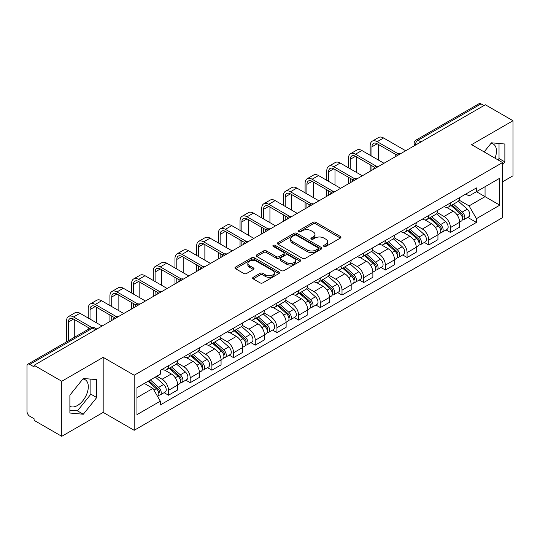 <?xml version="1.0" encoding="UTF-8"?>
<svg xmlns="http://www.w3.org/2000/svg" width="540" height="540" viewBox="0 0 540 540"><rect width="100%" height="100%" fill="white"/><g stroke="black" fill="none" stroke-linecap="round" stroke-linejoin="round"><path stroke-width="0.81" d="M323.98 246.443A1.35 0.783 0 0 0 325.89 246.443L340.389 238.073A1.931 1.114 0 0 0 340.949 237.283A1.931 1.114 0 0 0 340.389 236.5L315.826 222.318A1.931 1.114 0 0 0 313.092 222.318L298.6 230.688A1.35 0.783 0 0 0 298.202 231.242A1.35 0.783 0 0 0 298.6 231.788A1.35 0.783 0 0 0 300.51 231.788L302.387 230.708A6.176 3.564 0 0 1 311.114 230.708L313.166 231.89A6.176 3.564 0 0 1 314.975 234.407A6.176 3.564 0 0 1 313.166 236.932L311.29 238.012A1.35 0.783 0 0 0 310.892 238.565A1.35 0.783 0 0 0 311.29 239.119A1.35 0.783 0 0 0 313.2 239.119L315.077 238.032A6.176 3.564 0 0 1 323.804 238.032L325.856 239.213A6.176 3.564 0 0 1 327.665 241.738A6.176 3.564 0 0 1 325.856 244.256L323.98 245.342A1.35 0.783 0 0 0 323.582 245.889A1.35 0.783 0 0 0 323.98 246.443L323.98 245.342M491.015 143.357A15.336 8.856 -60 0 1 493.283 144.052A15.336 8.856 -60 0 1 495.005 158.18M82.87 378.999A15.336 8.856 -60 0 1 85.131 379.694A15.336 8.856 -60 0 1 87.48 391.986A15.336 8.856 -60 0 1 77.463 405.5A15.336 8.856 -60 0 1 69.89 406.31M253.193 277.303A1.931 1.114 0 0 0 252.626 278.093A1.931 1.114 0 0 0 253.193 278.883L260.084 282.859A1.931 1.114 0 0 0 262.811 282.859L278.917 273.564A1.931 1.114 0 0 0 279.477 272.774A1.931 1.114 0 0 0 278.917 271.991L254.354 257.81A1.931 1.114 0 0 0 251.62 257.81L235.521 267.104A1.931 1.114 0 0 0 234.954 267.894A1.931 1.114 0 0 0 235.521 268.677L243.844 273.483A1.931 1.114 0 0 0 246.571 273.483L253.463 269.507A1.931 1.114 0 0 0 254.03 268.718A1.931 1.114 0 0 0 253.463 267.928L249.338 265.545A5.164 2.984 0 0 1 247.826 263.439A5.164 2.984 0 0 1 251.012 260.685A5.164 2.984 0 0 1 256.635 261.333L272.808 270.668A5.164 2.984 0 0 1 274.32 272.774A5.164 2.984 0 0 1 271.134 275.528A5.164 2.984 0 0 1 265.505 274.88L262.811 273.328A1.931 1.114 0 0 0 260.084 273.328L253.193 277.303L253.193 278.883M134.183 375.239L103.181 357.338L61.756 381.26L34.088 365.283L485.339 104.76L513 120.731L471.575 144.653L502.571 162.547L134.183 375.239L134.183 430.299L502.571 217.607L502.571 162.547M302.522 258.356A1.931 1.114 0 0 0 305.249 258.356L321.347 249.062A1.931 1.114 0 0 0 321.914 248.279A1.931 1.114 0 0 0 321.347 247.489L296.791 233.307A1.931 1.114 0 0 0 294.057 233.307L277.958 242.602A1.931 1.114 0 0 0 277.391 243.392A1.931 1.114 0 0 0 277.958 244.181L302.522 258.356M273.793 246.733A1.35 0.783 0 0 1 275.164 246.929L275.164 245.322L300.132 259.74A1.931 1.114 0 0 1 300.699 260.523A1.931 1.114 0 0 1 300.132 261.313L284.033 270.608A1.931 1.114 0 0 1 281.3 270.608L256.743 256.426L256.743 254.853A1.931 1.114 0 0 0 256.176 255.643A1.931 1.114 0 0 0 256.743 256.426M256.743 254.853L263.628 250.877A1.931 1.114 0 0 1 266.362 250.877L276.318 256.628A1.931 1.114 0 0 0 279.052 256.628L283.622 253.989A1.931 1.114 0 0 0 284.189 253.199A1.931 1.114 0 0 0 283.622 252.41L273.254 246.422A1.35 0.783 0 0 1 272.855 245.876A1.35 0.783 0 0 1 273.692 245.153A1.35 0.783 0 0 1 275.164 245.322M61.756 381.26L61.756 436.313L34.088 420.343L34.088 418.736L29.781 416.252A3.935 2.268 -120 0 1 27 411.433L27 366.005A3.935 2.268 -120 0 1 27.817 364.21L90.788 327.848A3.935 2.268 60 0 1 92.752 328.043L29.781 364.406A3.935 2.268 -120 0 0 27.817 364.21M502.571 181.811L513 175.79L513 120.731M61.756 436.313L103.181 412.398L134.183 430.299M34.088 365.283L34.088 366.889L29.781 364.406M420.971 141.919L418.055 140.238A3.935 2.268 60 0 0 416.084 140.042L479.061 103.687A3.935 2.268 60 0 1 481.025 103.876L418.055 140.238A3.935 2.268 120 0 0 415.274 145.051L415.274 145.213M483.948 105.563L481.025 103.876M450.441 202.919A9.045 5.225 60 0 1 448.571 206.982L457.745 201.683A9.045 5.225 -120 0 0 459.614 197.62M437.42 212.659L444.049 216.486A9.045 5.225 60 0 1 450.441 227.563L459.621 222.264A9.045 5.225 -120 0 0 453.222 211.187L446.654 207.394M459.621 222.264L459.621 227.158L450.441 232.457L446.047 229.919M448.571 206.982A9.045 5.225 60 0 1 444.116 206.57M450.441 227.563L450.441 232.457M428.753 215.44A9.045 5.225 60 0 1 426.884 219.497L436.057 214.204A9.045 5.225 -120 0 0 437.933 210.141M424.359 242.433L428.753 244.978L437.933 239.679L437.933 234.785A9.045 5.225 -120 0 0 431.534 223.709L424.967 219.915M426.884 219.497A9.045 5.225 60 0 1 422.429 219.091M415.733 225.18L422.361 229.007A9.045 5.225 60 0 1 428.753 240.077L428.753 244.978M407.072 227.961A9.045 5.225 60 0 1 405.196 232.018L414.369 226.726A9.045 5.225 -120 0 0 416.245 222.662M402.671 254.954L407.072 257.499L416.245 252.2L416.245 247.306A9.045 5.225 -120 0 0 409.853 236.23L403.286 232.436M405.196 232.018A9.045 5.225 60 0 1 400.748 231.613M394.052 237.701L400.673 241.522A9.045 5.225 60 0 1 407.072 252.599L407.072 257.499M385.385 240.482A9.045 5.225 60 0 1 383.508 244.539L392.688 239.247A9.045 5.225 -120 0 0 394.558 235.184M380.983 267.476L385.385 270.02L394.558 264.722L394.558 259.821A9.045 5.225 -120 0 0 388.166 248.751L381.598 244.958M383.508 244.539A9.045 5.225 60 0 1 379.06 244.134M372.364 250.222L378.986 254.043A9.045 5.225 60 0 1 385.385 265.12L385.385 270.02M363.697 253.004A9.045 5.225 60 0 1 361.827 257.06L371 251.762A9.045 5.225 -120 0 0 372.87 247.705M359.296 279.997L363.697 282.535L372.87 277.243L372.87 272.342A9.045 5.225 -120 0 0 366.478 261.266L359.91 257.479M361.827 257.06A9.045 5.225 60 0 1 357.372 256.655M350.676 262.737L357.305 266.564A9.045 5.225 60 0 1 363.697 277.641L363.697 282.535M342.009 265.525A9.045 5.225 60 0 1 340.139 269.582L349.312 264.283A9.045 5.225 -120 0 0 351.182 260.226M337.608 292.518L342.009 295.056L351.182 289.764L351.182 284.863A9.045 5.225 -120 0 0 344.79 273.787L338.222 270M340.139 269.582A9.045 5.225 60 0 1 335.684 269.176M328.988 275.258L335.617 279.086A9.045 5.225 60 0 1 342.009 290.162L342.009 295.056M320.321 278.046A9.045 5.225 60 0 1 318.452 282.103L327.625 276.804A9.045 5.225 -120 0 0 329.501 272.747M315.927 305.039L320.321 307.577L329.501 302.285L329.501 297.385A9.045 5.225 -120 0 0 323.102 286.308L316.535 282.521M318.452 282.103A9.045 5.225 60 0 1 313.997 281.698M307.3 287.779L313.929 291.607A9.045 5.225 60 0 1 320.321 302.684L320.321 307.577M298.64 290.56A9.045 5.225 60 0 1 296.764 294.624L305.937 289.325A9.045 5.225 -120 0 0 307.814 285.269M294.239 317.56L298.64 320.099L307.814 314.8L307.814 309.906A9.045 5.225 -120 0 0 301.415 298.829L294.853 295.036M296.764 294.624A9.045 5.225 60 0 1 292.316 294.212M285.613 300.301L292.241 304.128A9.045 5.225 60 0 1 298.64 315.205L298.64 320.099M276.953 303.082A9.045 5.225 60 0 1 275.076 307.145L284.256 301.847A9.045 5.225 -120 0 0 286.126 297.79M272.551 330.082L276.953 332.62L286.126 327.321L286.126 322.427A9.045 5.225 -120 0 0 279.734 311.351L273.166 307.557M275.076 307.145A9.045 5.225 60 0 1 270.628 306.734M263.932 312.822L270.553 316.649A9.045 5.225 60 0 1 276.953 327.726L276.953 332.62M255.265 315.603A9.045 5.225 60 0 1 253.388 319.666L262.568 314.368A9.045 5.225 -120 0 0 264.438 310.311M250.864 342.603L255.265 345.141L264.438 339.842L264.438 334.949A9.045 5.225 -120 0 0 258.046 323.872L251.478 320.078M253.388 319.666A9.045 5.225 60 0 1 248.94 319.255M242.244 325.343L248.873 329.171A9.045 5.225 60 0 1 255.265 340.247L255.265 345.141M233.577 328.124A9.045 5.225 60 0 1 231.707 332.188L240.881 326.889A9.045 5.225 -120 0 0 242.75 322.826M229.176 355.124L233.577 357.662L242.75 352.363L242.75 347.47A9.045 5.225 -120 0 0 236.358 336.393L229.79 332.6M231.707 332.188A9.045 5.225 60 0 1 227.252 331.776M220.556 337.865L227.185 341.692A9.045 5.225 60 0 1 233.577 352.769L233.577 357.662M211.889 340.646A9.045 5.225 60 0 1 210.019 344.702L219.193 339.41A9.045 5.225 -120 0 0 221.069 335.347M207.495 367.646L211.889 370.183L221.069 364.885L221.069 359.991A9.045 5.225 -120 0 0 214.67 348.914L208.103 345.121M210.019 344.702A9.045 5.225 60 0 1 205.565 344.297M198.869 350.386L205.497 354.213A9.045 5.225 60 0 1 211.889 365.283L211.889 370.183M190.201 353.167A9.045 5.225 60 0 1 188.332 357.224L197.505 351.932A9.045 5.225 -120 0 0 199.382 347.868M185.807 380.16L190.201 382.705L199.382 377.406L199.382 372.512A9.045 5.225 -120 0 0 192.982 361.436L186.415 357.642M188.332 357.224A9.045 5.225 60 0 1 183.877 356.819M177.181 362.907L183.809 366.728A9.045 5.225 60 0 1 190.201 377.804L190.201 382.705M168.52 365.688A9.045 5.225 60 0 1 166.644 369.745L175.817 364.453A9.045 5.225 -120 0 0 177.694 360.389M164.119 392.681L168.52 395.226L177.694 389.927L177.694 385.027A9.045 5.225 -120 0 0 171.302 373.957L164.734 370.163M166.644 369.745A9.045 5.225 60 0 1 162.196 369.34M156.843 376.205L162.122 379.249A9.045 5.225 60 0 1 168.52 390.326L168.52 395.226M465.804 194.049L469.071 195.939L499.79 178.2L485.055 186.705L485.055 196.661L469.071 205.888L459.108 200.138M136.964 397.629L152.948 388.402L160.319 401.159L136.964 414.646L136.964 387.68L160.319 374.193L160.319 370.42L476.442 187.913L476.442 191.68L499.79 205.166L476.442 218.653L469.071 205.888M499.79 178.2L499.79 205.166M160.319 401.159L160.319 404.933L476.442 222.426L476.442 218.653M502.571 164.754L504.866 161.899L504.866 144.011L491.454 142.817L484.144 151.909M103.181 357.338L103.181 412.398M69.89 413.033L83.302 414.234L96.714 397.548L96.714 379.661L83.302 378.459L69.89 395.145L69.89 413.033M152.948 388.402L144.328 383.427M467.728 217.397L476.442 222.426M497.948 159.874L499.027 158.531L499.027 143.492M499.027 158.531L504.866 161.899M69.89 410.184L77.463 410.866L90.875 394.173L90.875 379.134M77.463 410.866L83.302 414.234M90.875 394.173L96.714 397.548M324.52 246.632L325.856 245.862A6.176 3.564 0 0 0 327.665 243.344L327.665 241.738M314.975 234.407L314.975 236.014A6.176 3.564 0 0 1 313.166 238.538L311.83 239.308M340.362 238.086L315.826 223.925A1.931 1.114 0 0 0 313.092 223.925L299.14 231.984M321.347 247.489L321.347 249.062L296.791 234.913A1.931 1.114 0 0 0 294.057 234.913L277.985 244.195M317.939 248.825A1.35 0.783 0 0 0 318.337 248.279A1.35 0.783 0 0 0 317.939 247.725L296.379 235.278A1.35 0.783 0 0 0 294.469 235.278L292.491 236.419A6.176 3.564 0 0 0 290.682 238.937A6.176 3.564 0 0 0 292.491 241.461L307.226 249.966A6.176 3.564 0 0 0 315.961 249.966L317.939 248.825L317.939 250.432A1.35 0.783 0 0 0 318.337 249.878L318.337 248.279M290.682 238.937L290.682 240.543A6.176 3.564 0 0 0 292.491 243.068L292.491 241.461M317.939 250.432L315.961 251.573A6.176 3.564 0 0 1 307.226 251.573L292.491 243.068M256.763 256.446L263.628 252.477L263.628 250.877M284.189 253.199L284.189 254.806A1.931 1.114 0 0 1 283.622 255.589L279.052 258.228A1.931 1.114 0 0 1 276.318 258.228L266.362 252.477A1.931 1.114 0 0 0 263.628 252.477M275.164 246.929L300.105 261.326M286.659 262.595A5.164 2.984 0 0 0 292.282 263.237A5.164 2.984 0 0 0 295.468 260.489A5.164 2.984 0 0 0 293.956 258.377L288.259 255.089A1.931 1.114 0 0 0 285.532 255.089L280.962 257.728A1.931 1.114 0 0 0 280.395 258.518A1.931 1.114 0 0 0 280.962 259.301L286.659 262.595L286.659 264.202A5.164 2.984 0 0 0 292.282 264.843A5.164 2.984 0 0 0 295.468 262.089L295.468 260.489M280.395 258.518L280.395 260.125A1.931 1.114 0 0 0 280.962 260.908L280.962 259.301M286.659 264.202L280.962 260.908M274.32 272.774L274.32 274.381A5.164 2.984 0 0 1 271.134 277.135A5.164 2.984 0 0 1 265.505 276.487L262.811 274.934A1.931 1.114 0 0 0 260.084 274.934L253.22 278.897M247.826 263.439L247.826 265.046A5.164 2.984 0 0 0 249.338 267.151L249.338 265.545M253.442 269.521L249.338 267.151M278.89 273.578L254.354 259.416A1.931 1.114 0 0 0 251.62 259.416L235.548 268.697M451.069 205.538L459.905 213.422A4.914 2.835 60 0 1 461.45 221.022L459.614 222.082M451.305 205.747L455.463 208.143M451.96 205.018L461.795 213.793A2.363 1.364 60 0 1 462.537 217.445A2.363 1.364 60 0 1 462.321 217.526M453.431 204.174L462.267 212.058A4.914 2.835 60 0 1 463.813 219.659A4.914 2.835 60 0 1 462.328 219.814M458.359 201.211L467.276 209.169A4.914 2.835 60 0 1 468.815 216.769L463.813 219.659M371.965 156.33L371.965 146.779A7.371 4.259 60 0 1 373.498 143.404A7.371 4.259 60 0 1 377.183 143.768L396.333 154.825M405.682 150.748L383.576 137.99A9.929 5.731 -120 0 0 378.614 137.498L372.215 141.19A9.929 5.731 -120 0 0 370.163 145.733L370.163 155.284M398.129 153.772L377.183 141.683A9.929 5.731 -120 0 0 372.215 141.19M370.163 164.754L370.163 171.254M371.965 170.215L371.965 165.8M378.365 160.022L378.365 144.45M429.381 218.059L438.224 225.943A4.914 2.835 60 0 1 439.763 233.543L437.927 234.603M429.617 218.268L433.775 220.664M430.272 217.539L440.107 226.314A2.363 1.364 60 0 1 440.849 229.966A2.363 1.364 60 0 1 440.633 230.047M431.744 216.689L440.586 224.579A4.914 2.835 60 0 1 442.125 232.18A4.914 2.835 60 0 1 440.64 232.335M436.671 213.732L445.588 221.69A4.914 2.835 60 0 1 447.134 229.291L442.125 232.18M407.7 230.58L416.536 238.464A4.914 2.835 60 0 1 418.075 246.065L416.245 247.124M407.93 230.782L412.088 233.185M408.591 230.06L418.419 238.835A2.363 1.364 60 0 1 419.162 242.487A2.363 1.364 60 0 1 418.945 242.568M410.062 229.21L418.898 237.101A4.914 2.835 60 0 1 420.437 244.701A4.914 2.835 60 0 1 418.959 244.856M414.99 226.253L423.9 234.212A4.914 2.835 60 0 1 425.446 241.805L420.437 244.701M350.285 168.851L350.285 159.3A7.371 4.259 60 0 1 351.81 155.925A7.371 4.259 60 0 1 355.495 156.29L374.645 167.346M383.994 163.269L361.888 150.512A9.929 5.731 -120 0 0 356.927 150.019L350.527 153.711A9.929 5.731 -120 0 0 348.476 158.254L348.476 167.805M376.441 166.293L355.495 154.204A9.929 5.731 -120 0 0 350.527 153.711M348.476 177.275L348.476 183.775M350.285 182.736L350.285 178.322M356.677 172.544L356.677 156.971M328.597 181.373L328.597 171.821A7.371 4.259 60 0 1 330.122 168.446A7.371 4.259 60 0 1 333.808 168.811L352.957 179.867M362.306 175.79L340.2 163.033A9.929 5.731 -120 0 0 335.239 162.54L328.847 166.232A9.929 5.731 -120 0 0 326.788 170.775L326.788 180.326M354.753 178.814L333.808 166.725A9.929 5.731 -120 0 0 328.847 166.232M326.788 189.797L326.788 196.297M328.597 195.257L328.597 190.843M334.989 185.065L334.989 169.493M386.012 243.095L394.848 250.985A4.914 2.835 60 0 1 396.387 258.586L394.558 259.639M386.242 243.304L390.407 245.707M386.903 242.582L396.738 251.357A2.363 1.364 60 0 1 397.474 255.008A2.363 1.364 60 0 1 397.258 255.089M388.375 241.731L397.211 249.622A4.914 2.835 60 0 1 398.756 257.216A4.914 2.835 60 0 1 397.271 257.377M393.302 238.775L402.212 246.726A4.914 2.835 60 0 1 403.758 254.327L398.756 257.216M364.325 255.616L373.16 263.507A4.914 2.835 60 0 1 374.706 271.1L372.87 272.16M364.561 255.825L368.719 258.228M365.215 255.103L375.05 263.878A2.363 1.364 60 0 1 375.786 267.523A2.363 1.364 60 0 1 375.577 267.611M366.687 254.252L375.523 262.136A4.914 2.835 60 0 1 377.069 269.737A4.914 2.835 60 0 1 375.584 269.899M371.615 251.296L380.531 259.247A4.914 2.835 60 0 1 382.07 266.848L377.069 269.737M342.637 268.137L351.473 276.021A4.914 2.835 60 0 1 353.018 283.622L351.182 284.681M342.873 268.346L347.031 270.749M343.528 267.624L353.363 276.399A2.363 1.364 60 0 1 354.105 280.044A2.363 1.364 60 0 1 353.889 280.132M344.999 266.774L353.835 274.658A4.914 2.835 60 0 1 355.381 282.258A4.914 2.835 60 0 1 353.896 282.42M349.927 263.817L358.844 271.769A4.914 2.835 60 0 1 360.382 279.369L355.381 282.258M306.909 193.887L306.909 184.343A7.371 4.259 60 0 1 308.435 180.968A7.371 4.259 60 0 1 312.12 181.332L331.276 192.388M340.619 188.312L318.519 175.554A9.929 5.731 -120 0 0 313.551 175.061L307.159 178.754A9.929 5.731 -120 0 0 305.1 183.296L305.1 192.847M333.065 191.335L312.12 179.24A9.929 5.731 -120 0 0 307.159 178.754M305.1 202.318L305.1 208.818M306.909 207.772L306.909 203.364M313.301 197.579L313.301 182.014M285.221 206.408L285.221 196.857A7.371 4.259 60 0 1 286.747 193.482A7.371 4.259 60 0 1 290.432 193.853L309.589 204.91M318.931 200.833L296.831 188.069A9.929 5.731 -120 0 0 291.863 187.583L285.471 191.275A9.929 5.731 -120 0 0 283.412 195.818L283.412 205.369M311.384 203.857L290.432 191.761A9.929 5.731 -120 0 0 285.471 191.275M283.412 214.839L283.412 221.339M285.221 220.293L285.221 215.879M291.62 210.101L291.62 194.535M263.534 218.929L263.534 209.378A7.371 4.259 60 0 1 265.066 206.003A7.371 4.259 60 0 1 268.751 206.368L287.901 217.431M297.25 213.354L275.144 200.59A9.929 5.731 -120 0 0 270.182 200.097L263.783 203.789A9.929 5.731 -120 0 0 261.731 208.339L261.731 217.89M289.697 216.378L268.751 204.282A9.929 5.731 -120 0 0 263.783 203.789M261.731 227.36L261.731 233.861M263.534 232.814L263.534 228.4M269.933 222.622L269.933 207.05M320.949 280.658L329.785 288.542A4.914 2.835 60 0 1 331.331 296.143L329.495 297.203M321.185 280.868L325.343 283.271M321.84 280.145L331.675 288.92A2.363 1.364 60 0 1 332.417 292.565A2.363 1.364 60 0 1 332.201 292.653M323.312 279.295L332.154 287.179A4.914 2.835 60 0 1 333.693 294.779A4.914 2.835 60 0 1 332.208 294.941M328.239 276.338L337.156 284.29A4.914 2.835 60 0 1 338.702 291.89L333.693 294.779M241.853 231.451L241.853 221.9A7.371 4.259 60 0 1 243.378 218.525A7.371 4.259 60 0 1 247.064 218.889L266.213 229.946M275.562 225.875L253.456 213.111A9.929 5.731 -120 0 0 248.495 212.618L242.096 216.31A9.929 5.731 -120 0 0 240.044 220.86L240.044 230.411M268.009 228.899L247.064 216.803A9.929 5.731 -120 0 0 242.096 216.31M240.044 239.882L240.044 246.382M241.853 245.335L241.853 240.921M248.245 235.143L248.245 219.571M299.261 293.18L308.104 301.064A4.914 2.835 60 0 1 309.643 308.664L307.814 309.724M299.498 293.389L303.656 295.792M300.159 292.666L309.987 301.442A2.363 1.364 60 0 1 310.73 305.087A2.363 1.364 60 0 1 310.514 305.174M301.631 291.816L310.466 299.7A4.914 2.835 60 0 1 312.005 307.3A4.914 2.835 60 0 1 310.52 307.456M306.558 288.86L315.468 296.811A4.914 2.835 60 0 1 317.014 304.412L312.005 307.3M220.165 243.972L220.165 234.421A7.371 4.259 60 0 1 221.69 231.046A7.371 4.259 60 0 1 225.376 231.41L244.526 242.467M253.874 238.397L231.768 225.632A9.929 5.731 -120 0 0 226.807 225.14L220.415 228.832A9.929 5.731 -120 0 0 218.356 233.381L218.356 242.926M246.321 241.421L225.376 229.325A9.929 5.731 -120 0 0 220.415 228.832M218.356 252.403L218.356 258.903M220.165 257.857L220.165 253.442M226.557 247.664L226.557 232.092M277.58 305.701L286.416 313.585A4.914 2.835 60 0 1 287.955 321.185L286.126 322.245M277.81 305.91L281.975 308.313M278.471 305.188L288.299 313.963A2.363 1.364 60 0 1 289.042 317.608A2.363 1.364 60 0 1 288.826 317.696M279.943 304.337L288.779 312.221A4.914 2.835 60 0 1 290.324 319.822A4.914 2.835 60 0 1 288.839 319.977M284.87 301.381L293.78 309.332A4.914 2.835 60 0 1 295.326 316.933L290.324 319.822M198.477 256.493L198.477 246.942A7.371 4.259 60 0 1 200.003 243.567A7.371 4.259 60 0 1 203.688 243.931L222.838 254.988M232.187 250.918L210.087 238.154A9.929 5.731 -120 0 0 205.119 237.661L198.727 241.353A9.929 5.731 -120 0 0 196.668 245.896L196.668 255.447M224.633 253.942L203.688 241.846A9.929 5.731 -120 0 0 198.727 241.353M196.668 264.917L196.668 271.424M198.477 270.378L198.477 265.964M204.869 260.185L204.869 244.613M255.893 318.222L264.728 326.106A4.914 2.835 60 0 1 266.274 333.707L264.438 334.766M256.129 318.431L260.287 320.834M256.784 317.709L266.618 326.477A2.363 1.364 60 0 1 267.354 330.129A2.363 1.364 60 0 1 267.145 330.217M258.255 316.859L267.091 324.743A4.914 2.835 60 0 1 268.637 332.343A4.914 2.835 60 0 1 267.151 332.498M263.183 313.895L272.099 321.853A4.914 2.835 60 0 1 273.638 329.454L268.637 332.343M176.789 269.015L176.789 259.463A7.371 4.259 60 0 1 178.315 256.088A7.371 4.259 60 0 1 182 256.453L201.157 267.509M210.499 263.432L188.399 250.675A9.929 5.731 -120 0 0 183.431 250.182L177.039 253.874A9.929 5.731 -120 0 0 174.98 258.417L174.98 267.968M202.952 266.456L182 254.367A9.929 5.731 -120 0 0 177.039 253.874M174.98 277.439L174.98 283.939M176.789 282.899L176.789 278.485M183.181 272.707L183.181 257.135M234.205 330.743L243.041 338.627A4.914 2.835 60 0 1 244.586 346.228L242.75 347.288M234.441 330.953L238.599 333.349M235.096 330.224L244.931 338.999A2.363 1.364 60 0 1 245.673 342.65A2.363 1.364 60 0 1 245.457 342.731M236.567 329.38L245.403 337.264A4.914 2.835 60 0 1 246.949 344.864A4.914 2.835 60 0 1 245.464 345.019M241.495 326.416L250.412 334.375A4.914 2.835 60 0 1 251.951 341.975L246.949 344.864M155.102 281.536L155.102 271.985A7.371 4.259 60 0 1 156.627 268.61A7.371 4.259 60 0 1 160.319 268.974L179.469 280.031M188.818 275.954L166.712 263.196A9.929 5.731 -120 0 0 161.75 262.703L155.351 266.396A9.929 5.731 -120 0 0 153.299 270.938L153.299 280.49M181.265 278.978L160.319 266.888A9.929 5.731 -120 0 0 155.351 266.396M153.299 289.96L153.299 296.46M155.102 295.421L155.102 291.006M161.501 285.228L161.501 269.656M212.517 343.265L221.353 351.149A4.914 2.835 60 0 1 222.899 358.749L221.063 359.809M212.753 343.474L216.911 345.87M213.408 342.745L223.243 351.52A2.363 1.364 60 0 1 223.985 355.171A2.363 1.364 60 0 1 223.769 355.252M214.88 341.901L223.722 349.785A4.914 2.835 60 0 1 225.261 357.386A4.914 2.835 60 0 1 223.776 357.541M219.807 338.938L228.724 346.896A4.914 2.835 60 0 1 230.263 354.496L225.261 357.386M133.414 294.057L133.414 284.506A7.371 4.259 60 0 1 134.946 281.131A7.371 4.259 60 0 1 138.632 281.495L157.781 292.552M167.13 288.475L145.024 275.717A9.929 5.731 -120 0 0 140.062 275.225L133.664 278.917A9.929 5.731 -120 0 0 131.612 283.459L131.612 293.011M159.577 291.499L138.632 279.41A9.929 5.731 -120 0 0 133.664 278.917M131.612 302.481L131.612 308.981M133.414 307.942L133.414 303.527M139.813 297.749L139.813 282.177M190.829 355.786L199.672 363.67A4.914 2.835 60 0 1 201.211 371.27L199.375 372.33M191.066 355.988L195.224 358.391M191.72 355.266L201.555 364.041A2.363 1.364 60 0 1 202.298 367.693A2.363 1.364 60 0 1 202.082 367.774M193.199 354.416L202.034 362.306A4.914 2.835 60 0 1 203.573 369.907A4.914 2.835 60 0 1 202.088 370.062M198.119 351.459L207.036 359.417A4.914 2.835 60 0 1 208.582 367.018L203.573 369.907M111.733 306.578L111.733 297.027A7.371 4.259 60 0 1 113.258 293.652A7.371 4.259 60 0 1 116.944 294.017L136.094 305.073M145.442 300.996L123.336 288.238A9.929 5.731 -120 0 0 118.375 287.746L111.983 291.438A9.929 5.731 -120 0 0 109.924 295.981L109.924 305.532M137.889 304.02L116.944 291.931A9.929 5.731 -120 0 0 111.983 291.438M109.924 315.002L109.924 321.503M111.733 320.463L111.733 316.049M118.125 310.271L118.125 294.698M169.148 368.3L177.984 376.191A4.914 2.835 60 0 1 179.523 383.792L177.694 384.845M169.378 368.51L173.536 370.913M170.039 367.787L179.867 376.562A2.363 1.364 60 0 1 180.61 380.214A2.363 1.364 60 0 1 180.394 380.295M171.511 366.937L180.347 374.827A4.914 2.835 60 0 1 181.886 382.421A4.914 2.835 60 0 1 180.407 382.583M176.438 363.98L185.348 371.932A4.914 2.835 60 0 1 186.894 379.532L181.886 382.421M90.045 319.093L90.045 309.548A7.371 4.259 60 0 1 91.571 306.173A7.371 4.259 60 0 1 95.256 306.538L114.406 317.594M123.755 313.517L101.648 300.76A9.929 5.731 -120 0 0 96.687 300.267L90.295 303.959A9.929 5.731 -120 0 0 88.236 308.502L88.236 318.053M116.201 316.541L95.256 304.445A9.929 5.731 -120 0 0 90.295 303.959M88.236 327.524L88.236 329.326M96.437 322.785L96.437 307.22M148.001 381.308L156.296 388.712A4.914 2.835 60 0 1 157.842 396.306L157.592 396.448M148.082 381.26L151.855 383.434M148.892 380.795L158.186 389.084A2.363 1.364 60 0 1 158.922 392.729A2.363 1.364 60 0 1 158.706 392.816M150.363 379.944L158.659 387.342A4.914 2.835 60 0 1 160.205 394.943A4.914 2.835 60 0 1 158.72 395.105M155.365 377.055L163.661 384.453A4.914 2.835 60 0 1 165.206 392.054L160.205 394.943M68.357 340.801L68.357 322.063A7.371 4.259 60 0 1 69.883 318.688A7.371 4.259 60 0 1 73.568 319.059L89.795 328.421M102.067 326.038L79.967 313.274A9.929 5.731 -120 0 0 74.999 312.788L68.607 316.481A9.929 5.731 -120 0 0 66.548 321.023L66.548 341.847M91.739 327.456L73.568 316.966A9.929 5.731 -120 0 0 68.607 316.481M74.749 337.109L74.749 319.741M415.409 145.132L415.274 145.051A3.935 2.268 0 0 1 414.119 143.444L414.119 145.874M190.201 377.804L199.382 372.512M211.889 365.283L221.069 359.991M233.577 352.769L242.75 347.47M255.265 340.247L264.438 334.949M276.953 327.726L286.126 322.427M298.64 315.205L307.814 309.906M320.321 302.684L329.501 297.385M342.009 290.162L351.182 284.863M363.697 277.641L372.87 272.342M385.385 265.12L394.558 259.821M407.072 252.599L416.245 247.306M428.753 240.077L437.933 234.785M168.52 390.326L177.694 385.027M162.122 379.249L171.302 373.957M183.809 366.728L192.982 361.436M205.497 354.213L214.67 348.914M227.185 341.692L236.358 336.393M248.873 329.171L258.046 323.872M270.553 316.649L279.734 311.351M292.241 304.128L301.415 298.829M313.929 291.607L323.102 286.308M335.617 279.086L344.79 273.787M357.305 266.564L366.478 261.266M378.986 254.043L388.166 248.751M400.673 241.522L409.853 236.23M422.361 229.007L431.534 223.709M444.049 216.486L453.222 211.187M400.012 154.022A3.935 2.268 120 0 0 398.277 155.02M378.331 166.543A3.935 2.268 120 0 0 376.589 167.542M356.643 179.064A3.935 2.268 120 0 0 354.901 180.063M334.955 191.585A3.935 2.268 120 0 0 333.221 192.584M313.268 204.107A3.935 2.268 120 0 0 311.533 205.106M291.58 216.621A3.935 2.268 120 0 0 289.845 217.627M269.892 229.142A3.935 2.268 120 0 0 268.157 230.148M248.211 241.663A3.935 2.268 120 0 0 246.47 242.669M226.523 254.185A3.935 2.268 120 0 0 224.788 255.191M204.835 266.706A3.935 2.268 120 0 0 203.101 267.712M183.148 279.227A3.935 2.268 120 0 0 181.413 280.226M161.46 291.749A3.935 2.268 120 0 0 159.725 292.748M139.779 304.27A3.935 2.268 120 0 0 138.038 305.269M118.091 316.791A3.935 2.268 120 0 0 116.357 317.79M95.675 329.731L92.752 328.043A3.935 2.268 120 0 1 94.723 327.848A3.935 3.935 0 0 0 90.788 327.848M325.856 245.862L325.856 244.256M311.29 239.119L311.29 238.012M313.166 238.538L313.166 236.932M298.6 231.788L298.6 230.688M313.092 223.925L313.092 222.318M315.826 223.925L315.826 222.318M340.389 238.073L340.389 236.5M277.958 244.181L277.958 242.602M294.057 234.913L294.057 233.307M296.791 234.913L296.791 233.307M307.226 251.573L307.226 249.966M315.961 251.573L315.961 249.966M266.362 252.477L266.362 250.877M276.318 258.228L276.318 256.628M279.052 258.228L279.052 256.628M283.622 255.589L283.622 253.989M300.132 261.313L300.132 259.74M260.084 274.934L260.084 273.328M262.811 274.934L262.811 273.328M265.505 276.487L265.505 274.88M253.463 269.507L253.463 267.928M235.521 268.677L235.521 267.104M251.62 259.416L251.62 257.81M254.354 259.416L254.354 257.81M278.917 273.564L278.917 271.991M459.905 213.422L457.151 215.015M463.023 216.365L462.139 216.878M467.276 209.169L462.267 212.058M377.183 141.683L383.576 137.99M371.965 146.779L377.183 143.768M438.224 225.943L435.463 227.536M441.335 228.886L440.451 229.392M445.588 221.69L440.586 224.579M416.536 238.464L413.782 240.05M419.648 241.407L418.763 241.913M423.9 234.212L418.898 237.101M355.495 154.204L361.888 150.512M350.285 159.3L355.495 156.29M333.808 166.725L340.2 163.033M328.597 171.821L333.808 168.811M394.848 250.985L392.094 252.572M397.967 253.928L397.076 254.435M402.212 246.726L397.211 249.622M373.16 263.507L370.406 265.093M376.279 266.443L375.394 266.956M380.531 259.247L375.523 262.136M351.473 276.021L348.719 277.614M354.591 278.964L353.707 279.477M358.844 271.769L353.835 274.658M312.12 179.24L318.519 175.554M306.909 184.343L312.12 181.332M290.432 191.761L296.831 188.069M285.221 196.857L290.432 193.853M268.751 204.282L275.144 200.59M263.534 209.378L268.751 206.368M329.785 288.542L327.031 290.135M332.903 291.485L332.019 291.998M337.156 284.29L332.154 287.179M247.064 216.803L253.456 213.111M241.853 221.9L247.064 218.889M308.104 301.064L305.343 302.656M311.216 304.007L310.331 304.519M315.468 296.811L310.466 299.7M225.376 229.325L231.768 225.632M220.165 234.421L225.376 231.41M286.416 313.585L283.662 315.178M289.535 316.528L288.644 317.041M293.78 309.332L288.779 312.221M203.688 241.846L210.087 238.154M198.477 246.942L203.688 243.931M264.728 326.106L261.974 327.699M267.847 329.049L266.963 329.562M272.099 321.853L267.091 324.743M182 254.367L188.399 250.675M176.789 259.463L182 256.453M243.041 338.627L240.287 340.22M246.159 341.57L245.275 342.083M250.412 334.375L245.403 337.264M160.319 266.888L166.712 263.196M155.102 271.985L160.319 268.974M221.353 351.149L218.599 352.742M224.471 354.092L223.587 354.605M228.724 346.896L223.722 349.785M138.632 279.41L145.024 275.717M133.414 284.506L138.632 281.495M199.672 363.67L196.911 365.256M202.784 366.613L201.899 367.119M207.036 359.417L202.034 362.306M116.944 291.931L123.336 288.238M111.733 297.027L116.944 294.017M177.984 376.191L175.23 377.777M181.103 379.134L180.212 379.64M185.348 371.932L180.347 374.827M95.256 304.445L101.648 300.76M90.045 309.548L95.256 306.538M156.296 388.712L153.92 390.083M159.415 391.649L158.524 392.162M163.661 384.453L158.659 387.342M73.568 316.966L79.967 313.274M68.357 322.063L73.568 319.059M400.349 153.826A3.935 3.935 0 0 0 395.3 156.742M378.662 166.347A3.935 3.935 0 0 0 373.619 169.263M356.974 178.868A3.935 3.935 0 0 0 351.932 181.784M335.286 191.39A3.935 3.935 0 0 0 330.244 194.306M313.605 203.911A3.935 3.935 0 0 0 308.556 206.827M291.917 216.432A3.935 3.935 0 0 0 286.868 219.341M270.229 228.953A3.935 3.935 0 0 0 265.181 231.863M248.542 241.475A3.935 3.935 0 0 0 243.5 244.384M226.854 253.996A3.935 3.935 0 0 0 221.812 256.905M205.166 266.517A3.935 3.935 0 0 0 200.124 269.426M183.485 279.031A3.935 3.935 0 0 0 178.436 281.947M161.798 291.553A3.935 3.935 0 0 0 156.749 294.469M140.11 304.074A3.935 3.935 0 0 0 135.067 306.99M118.422 316.595A3.935 3.935 0 0 0 113.38 319.511M96.829 329.062L94.723 327.848M416.084 140.042A3.935 3.935 0 0 0 414.119 143.444"/></g></svg>
